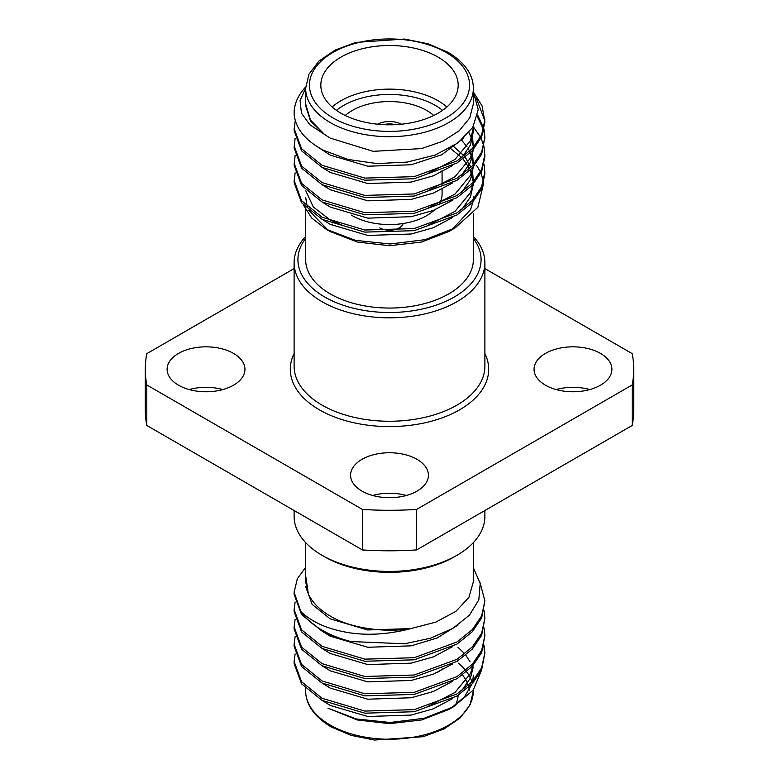 <?xml version="1.0" encoding="UTF-8"?>
<svg xmlns="http://www.w3.org/2000/svg" width="779" height="779" viewBox="0 0 779 779"><rect width="100%" height="100%" fill="white"/><g stroke="black" fill="none" stroke-linecap="round" stroke-linejoin="round"><path stroke-width="1.17" d="M395.352 124.669A13.818 7.975 0 0 0 383.648 124.669M305.641 238.393A91.581 52.875 0 0 0 324.746 297.023A91.581 52.875 0 0 0 441.167 303.284A91.581 52.875 0 0 0 473.359 238.393M473.359 236.495A95.389 55.075 180 0 1 484.889 262.747A95.389 55.075 180 0 1 426.006 313.635A95.389 55.075 180 0 1 322.048 301.697A95.389 55.075 180 0 1 294.111 262.747A95.389 55.075 180 0 1 305.641 236.495M456.952 555.3L454.254 556.858A91.581 52.875 180 0 1 324.746 556.858L322.048 555.3A95.389 55.075 0 0 0 456.952 555.3A95.389 55.075 0 0 0 484.889 516.35L484.889 510.498M473.359 542.603L473.359 581.777L468.88 597.396L455.91 611.34L435.841 622.119L410.835 628.604C383.92 633.045 349.489 627.962 330.208 616.014C319.887 610.064 312.613 602.751 308.377 594.056L305.641 581.777L305.641 542.603M457.984 647.31L464.245 653.299M465.784 655.139L470.01 661.702M472.025 666.668L472.415 668.022M473.359 675.247L472.736 681.109M471.957 684.05L464.44 696.971L450.973 708.179M453.397 706.826L448.801 709.484L421.595 719.971L389.5 723.662L357.405 719.981L327.978 708.199L356.334 718.959L390.133 722.493L424.185 718.267L453.397 706.826L473.204 690.145L481.403 670.446M295.124 653.902L294.111 661.507L301.561 681.713L322.048 698.266L364.806 711.081L414.194 709.63L456.952 693.933L472.327 681.557L481.646 667.807L484.889 652.86L484.061 645.246M294.111 661.507L294.111 663.611L301.561 683.816L322.048 700.37L364.806 713.174L414.194 711.733L456.952 696.036L472.327 683.65L481.646 669.911L484.889 652.86M484.879 653.902L483.817 646.297M350.764 641.526A95.389 55.075 180 0 1 322.048 630.143A95.389 55.075 180 0 1 300.84 611.525L294.111 592.274L294.111 594.377L301.561 614.582L322.048 631.136C330.111 635.528 339.683 638.984 350.764 641.526L404.72 643.785L430.621 638.176L452.823 628.38L469.377 615.225L478.812 599.869L480.205 583.559L473.359 567.706M295.124 601.972L294.111 609.587L301.561 629.783L322.048 646.336L364.806 659.151L414.194 657.71L456.952 642.013L472.327 629.627L481.646 615.877L484.889 600.93L480.049 582.692M294.111 609.587L294.111 611.69L301.561 631.886L322.048 648.44L364.806 661.254L414.194 659.813L456.952 644.116L472.327 631.73L481.646 617.981L484.889 600.93M295.124 619.286L294.111 626.891L301.561 647.096L322.048 663.65L364.806 676.464L414.194 675.013L456.952 659.316L472.327 646.94L481.646 633.191L484.889 618.244L484.061 610.629M294.111 626.891L294.111 628.994L301.561 649.199L322.048 665.753L364.806 678.558L414.194 677.117L456.952 661.42L472.327 649.034L481.646 635.294L484.889 618.244M295.124 636.589L294.111 644.204L301.561 664.399L322.048 680.953L364.806 693.768L414.194 692.327L456.952 676.63L472.327 664.244L481.646 650.494L484.889 635.547L484.061 627.942M294.111 644.204L294.111 646.307L301.561 666.503L322.048 683.056L364.806 695.871L414.194 694.43L456.952 678.733L472.327 666.347L481.646 652.598L484.889 635.547M305.641 567.346L297.354 578.719L294.111 592.274M305.65 586.626L312.194 604.455L330.208 618.877L367.6 629.948L410.835 628.604C379.139 636.842 350.297 636.044 324.317 626.209C314.473 622.158 306.653 617.27 300.84 611.525M305.641 575.496L308.377 594.056M433.747 115.496A52.583 30.352 0 0 0 426.678 110.433A52.583 30.352 0 0 0 345.253 115.496M434.39 210.018A52.583 30.352 180 0 1 352.322 215.676A52.583 30.352 180 0 1 351.339 215.082M332.136 106.976A68.679 39.651 180 0 1 438.071 100.744A68.679 39.651 180 0 1 446.864 106.976M442.55 110.345A64.871 37.45 0 0 0 435.364 105.418A64.871 37.45 0 0 0 336.45 110.345M438.071 57.12A68.679 39.651 0 0 0 363.218 48.532A68.679 39.651 0 0 0 320.821 85.164A68.679 39.651 0 0 0 340.929 113.198A68.679 39.651 0 0 0 415.782 121.797A68.679 39.651 0 0 0 458.179 85.164A68.679 39.651 0 0 0 438.071 57.12M473.359 213.339L473.359 259.631A83.859 48.415 180 0 1 421.595 304.365A83.859 48.415 180 0 1 330.199 293.868A83.859 48.415 180 0 1 305.641 259.631L305.641 209.824M451.762 229.756L470.604 209.639L472.98 201.878M473.272 199.463L473.35 196.639M326.255 229.279L330.199 231.558L357.415 242.045L389.5 245.726L421.585 242.045L448.801 231.558L455.121 227.906L425.159 239.65L390.172 243.993L355.409 240.341L326.255 229.279L311.756 218.081L303.469 205.062M330.199 138.097L373.141 151.34L421.595 148.585L442.696 141.281L459.221 130.755L469.747 117.911L473.359 103.86L473.359 88.28A83.859 48.415 180 0 1 421.595 133.014A83.859 48.415 180 0 1 330.199 122.517A83.859 48.415 180 0 1 305.641 88.28L305.641 103.86L310.461 120.034L324.395 134.358L330.199 138.097M476.144 97.696L484.879 120.92M473.953 92.886L482.123 106.012L484.889 121.972L481.646 136.919L472.327 150.668L456.952 163.054L414.194 178.751L364.806 180.192L322.048 167.378L301.561 150.824L294.111 130.629L295.241 120.472M484.889 119.869L481.646 134.816L472.327 148.565L456.952 160.951L414.194 176.648L364.806 178.089L322.048 165.275L301.561 148.721L294.111 128.525M484.061 164.184L484.889 173.892L481.646 188.849L472.327 202.589L456.952 214.975L414.194 230.672L364.806 232.113L322.048 219.308L301.561 202.754L294.111 182.549L295.124 172.841M484.889 171.799L481.646 186.746L472.327 200.495L456.952 212.871L414.194 228.568L364.806 230.019L322.048 217.205L301.561 200.651L294.111 180.446M484.061 146.871L484.889 156.589L481.646 171.536L472.327 185.285L456.952 197.671L414.194 213.368L364.806 214.809L322.048 201.995L301.561 185.441L294.111 165.245L295.124 155.527M473.35 126.802L480.526 137.143M481.052 138.195L483.817 145.819M484.889 154.485L481.646 169.433L472.327 183.182L456.952 195.568L414.194 211.265L364.806 212.706L322.048 199.891L301.561 183.338L294.111 163.142M477.323 116.626L483.545 129.567M483.817 130.619L484.879 138.224M484.889 137.182L481.646 154.232L472.327 167.972L456.952 180.358L414.194 196.055L364.806 197.496L322.048 184.691L301.561 168.137L294.111 147.932L295.124 138.224M477.663 115.029L483.817 128.516M484.061 129.567L484.889 137.172L481.646 152.129L472.327 165.878L456.952 178.255L414.194 193.952L364.806 195.402L322.048 182.588L301.561 166.034L294.111 145.829M294.121 114.114L294.111 113.315A95.389 55.075 180 0 0 294.121 114.114C295.436 128.292 305.134 140.308 323.227 150.172L348.077 159.461L377.094 163.58L407.193 162.09L435.159 155.05L457.857 143.015L472.804 127.289L478.228 109.605L473.359 91.815M476.67 165.547L480.419 171.964M480.925 173.074L483.506 181.624M483.701 182.987L477.878 207.321L455.121 227.906M305.641 197.321L307.286 206.863M308.659 210.194L328.271 230.399M600.492 353.413A38.921 22.474 0 0 0 558.076 348.544A38.921 22.474 0 0 0 534.053 369.304A38.921 22.474 0 0 0 545.456 385.186A38.921 22.474 0 0 0 587.863 390.065A38.921 22.474 0 0 0 611.895 369.304A38.921 22.474 0 0 0 600.492 353.413M589.839 389.549A38.921 22.474 0 0 0 556.109 389.549M417.018 459.337A38.921 22.474 0 0 0 374.602 454.469A38.921 22.474 0 0 0 350.579 475.229A38.921 22.474 0 0 0 361.982 491.111A38.921 22.474 0 0 0 404.398 495.989A38.921 22.474 0 0 0 428.421 475.229A38.921 22.474 0 0 0 417.018 459.337M406.365 495.473A38.921 22.474 0 0 0 372.635 495.473M233.544 353.413A38.921 22.474 0 0 0 191.137 348.544A38.921 22.474 0 0 0 167.105 369.304A38.921 22.474 0 0 0 178.508 385.186A38.921 22.474 0 0 0 220.924 390.065A38.921 22.474 0 0 0 244.947 369.304A38.921 22.474 0 0 0 233.544 353.413M222.891 389.549A38.921 22.474 0 0 0 189.161 389.549M632.197 425.461A244.207 140.989 0 0 0 633.707 409.803L633.707 369.304A244.207 140.989 180 0 1 632.197 384.953L632.197 425.461L416.619 549.925L416.619 509.417L632.197 384.953M146.803 425.461L146.803 384.953A244.207 140.989 180 0 1 145.293 369.304L145.293 409.803A244.207 140.989 0 0 0 146.803 425.461L362.381 549.925A244.207 140.989 0 0 0 416.619 549.925M146.803 384.953L362.381 509.417L362.381 549.925M633.707 369.304A244.207 140.989 180 0 0 632.197 353.647L484.889 268.599M294.111 268.599L146.803 353.647A244.207 140.989 180 0 0 145.293 369.304M362.381 509.417A244.207 140.989 0 0 0 416.619 509.417M331.153 224.858A83.859 48.415 180 0 1 332.477 224.138M294.111 510.498L294.111 516.35A95.389 55.075 0 0 0 322.048 555.3L324.746 556.858M305.65 103.86L305.65 105.778L310.539 121.086L324.395 134.358L309.75 124.659L301.424 113.082L300.061 100.549L305.641 88.202M294.111 113.315L294.111 113.296A95.389 55.075 180 0 1 305.67 86.995M461.655 157.825L470.497 144.962L473.35 131.739L473.35 127.405L470.497 140.639L455.004 159.452L427.817 173.493M472.678 138.224L473.35 147.445M472.892 150.055L470.497 157.942L455.004 176.755L427.817 190.797M472.678 155.527L473.35 164.749M472.892 167.358L470.497 175.256L455.004 194.068L427.817 208.11M452.102 145.089L464.167 155.956M465.199 157.241L470.993 167.261M472.678 172.841L473.35 182.062M472.892 184.672L470.497 192.559L455.004 211.372L427.817 225.413M343.782 225.832L330.208 220.029L313.265 206.922L305.816 190.865M472.902 201.975L470.604 209.639M463.963 137.951L441.742 154.758L411.205 164.768L367.795 166.209L330.208 155.128L319.517 148.098M472.989 126.977L473.281 129.577M452.443 165.684L433.348 175.811L411.205 182.082L367.795 183.523L330.208 172.432L322.204 167.466M468.958 132.654L471.461 138.214M472.142 140.376L473.281 146.88M473.35 149.549L470.497 162.275L461.655 175.129M452.443 182.987L433.348 193.124L411.205 199.385L367.795 200.826L330.208 189.745L322.204 184.769M461.567 140.084L467.059 146.842M468.422 149.003L469.649 151.272M470.331 152.713L473.311 164.797M473.35 166.862L470.497 179.579L461.655 192.442M452.443 200.3L433.348 210.427L411.205 216.698L367.795 218.139L330.208 207.048L322.204 202.082M449.736 147.835L461.85 157.679M463.008 158.935L469.649 168.576M470.331 170.017L473.311 182.101M473.35 184.165L470.497 196.892L461.655 209.746M452.443 217.604L433.348 227.741L411.205 234.002L367.795 235.443L330.208 224.362L322.204 219.386M442.082 189.209L442.082 194.205A52.583 30.352 180 0 1 439.609 203.397M458.14 695.287A68.679 39.651 180 0 1 455.335 705.229M322.204 700.448L330.208 705.423L367.795 716.505L411.205 715.064L433.348 708.802L452.443 698.666M461.655 690.807L470.497 677.954L473.272 666.96M322.204 683.144L330.208 688.11L367.795 699.201L411.205 697.76L433.348 691.489L452.443 681.362M322.204 665.831L330.208 670.807L367.795 681.888L411.205 680.447L433.348 674.186L452.443 664.049M322.204 648.527L330.208 653.493L367.795 664.584L411.205 663.143L433.348 656.872L452.443 646.745M322.048 631.107L330.208 636.19L367.795 647.271L411.205 645.83L437.097 638.001L458.023 625.04M427.817 706.475L455.004 692.434L470.497 673.621L472.892 665.733M442.414 668.869A64.871 37.45 180 0 1 437.233 672.559M401.351 124.124A17.936 10.351 0 0 0 377.494 124.202M379.733 227.887A13.818 7.975 0 0 0 393.746 229.834A13.818 7.975 0 0 0 403.132 223.524M294.111 262.747L294.111 366.188A95.389 55.075 0 0 0 322.048 405.129A95.389 55.075 0 0 0 426.006 417.067A95.389 55.075 0 0 0 484.889 366.188L484.889 262.747M484.889 353.569A99.206 57.276 180 0 1 439.814 418.664A99.206 57.276 180 0 1 319.351 409.803A99.206 57.276 180 0 1 294.111 353.569M330.199 725.054A83.859 48.415 -0 0 0 421.595 735.551A83.859 48.415 -0 0 0 473.359 690.827L470.058 704.859L460.136 717.965L444.088 728.93L423.182 736.691L374.446 740.05L350.998 735.337L330.987 726.807C314.219 716.631 305.767 704.635 305.641 690.827A83.859 48.415 -0 0 0 330.199 725.054M471.947 681.966A83.859 48.415 -0 0 0 466.602 671.771M465.608 670.495A83.859 48.415 -0 0 0 458.179 663.046M462.502 674.984A80.042 46.214 180 0 1 468.218 685.569M468.695 687.234A80.042 46.214 180 0 1 469.279 690.165M332.896 117.843A80.042 46.214 0 0 0 446.104 117.843A80.042 46.214 0 0 0 446.104 52.485A80.042 46.214 0 0 0 332.896 52.485A80.042 46.214 0 0 0 332.896 117.843M473.359 689.951L473.359 690.827M473.359 88.28C473.233 74.472 464.781 62.476 448.013 52.3L428.002 43.77L404.554 39.047L355.818 42.407L334.912 50.168L318.864 61.142L308.942 74.239L305.641 88.28M442.082 184.876L442.082 170.64M305.641 688.441L305.641 690.827"/></g></svg>
